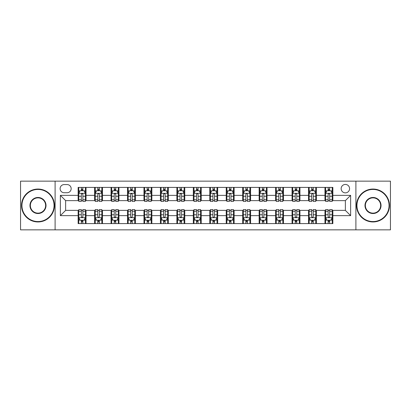 <?xml version="1.0" encoding="UTF-8"?>
<svg xmlns="http://www.w3.org/2000/svg" width="411" height="411" viewBox="0 0 411 411"><rect width="100%" height="100%" fill="white"/><g stroke="black" fill="none" stroke-linecap="round" stroke-linejoin="round"><path stroke-width="0.62" d="M345.363 184.436A4.213 4.213 0 0 0 341.151 188.649A4.213 4.213 0 0 0 345.363 192.862A4.213 4.213 0 0 0 349.576 188.649A4.213 4.213 0 0 0 345.363 184.436M355.895 229.852L390.45 229.852L390.45 181.148L355.895 181.148L355.895 229.852L55.105 229.852L55.105 181.148L20.55 181.148L20.55 229.852L55.105 229.852M64.188 192.733L67.085 192.733A4.079 4.079 0 0 0 71.165 188.649A4.079 4.079 0 0 0 67.085 184.57L64.188 184.57A4.079 4.079 0 0 0 60.109 188.649A4.079 4.079 0 0 0 64.188 192.733M355.895 181.148L55.105 181.148M78.141 215.636L60.371 215.636L60.371 195.364L78.141 195.364L78.141 200.63L65.637 200.63L65.637 210.37L78.141 210.37L78.141 223.599L332.859 223.599L332.859 210.37L345.363 210.37L345.363 200.63L332.859 200.63L332.859 195.364L350.629 195.364L350.629 215.636L332.859 215.636M332.859 195.364L332.859 187.401L78.141 187.401L78.141 195.364M324.962 187.401L324.962 200.63L325.62 200.63M328.122 200.63L329.699 200.63M332.201 200.63L332.859 200.63M324.962 200.63L315.746 200.63M308.507 187.401L308.507 200.63L309.164 200.63M311.666 200.63L313.244 200.63M308.507 200.63L299.29 200.63M292.051 187.401L292.051 200.63L292.709 200.63M295.211 200.63L296.788 200.63M292.051 200.63L282.835 200.63M275.596 187.401L275.596 200.63L276.254 200.63M278.756 200.63L280.338 200.63M275.596 200.63L266.385 200.63M259.141 187.401L259.141 200.63L259.798 200.63M262.3 200.63L263.883 200.63M259.141 200.63L249.929 200.63M242.685 187.401L242.685 200.63L243.348 200.63M245.845 200.63L247.427 200.63M242.685 200.63L233.474 200.63M226.235 187.401L226.235 200.63L226.893 200.63M229.395 200.63L230.972 200.63M226.235 200.63L217.018 200.63M209.78 187.401L209.78 200.63L210.437 200.63M212.939 200.63L214.516 200.63M209.78 200.63L200.563 200.63M193.324 187.401L193.324 200.63L193.982 200.63M196.484 200.63L198.061 200.63M193.324 200.63L184.107 200.63M176.869 187.401L176.869 200.63L177.526 200.63M180.028 200.63L181.605 200.63M176.869 200.63L167.652 200.63M160.413 187.401L160.413 200.63L161.071 200.63M163.573 200.63L165.155 200.63M160.413 200.63L151.202 200.63M143.958 187.401L143.958 200.63L144.615 200.63M147.117 200.63L148.7 200.63M143.958 200.63L134.746 200.63M127.508 187.401L127.508 200.63L128.165 200.63M130.662 200.63L132.244 200.63M127.508 200.63L118.291 200.63M111.052 187.401L111.052 200.63L111.71 200.63M114.212 200.63L115.789 200.63M111.052 200.63L101.836 200.63M94.597 187.401L94.597 200.63L95.254 200.63M97.756 200.63L99.334 200.63M94.597 200.63L85.38 200.63M78.141 200.63L78.799 200.63M81.301 200.63L82.878 200.63M78.141 210.37L78.799 210.37M81.301 210.37L82.878 210.37M85.38 210.37L86.038 210.37L86.038 223.599M95.254 210.37L86.038 210.37M97.756 210.37L99.334 210.37M101.836 210.37L102.493 210.37L102.493 223.599M111.71 210.37L102.493 210.37M114.212 210.37L115.789 210.37M118.291 210.37L118.949 210.37L118.949 223.599M128.165 210.37L118.949 210.37M130.662 210.37L132.244 210.37M134.746 210.37L135.404 210.37L135.404 223.599M144.615 210.37L135.404 210.37M147.117 210.37L148.7 210.37M151.202 210.37L151.859 210.37L151.859 223.599M161.071 210.37L151.859 210.37M163.573 210.37L165.155 210.37M167.652 210.37L168.315 210.37L168.315 223.599M177.526 210.37L168.315 210.37M180.028 210.37L181.605 210.37M184.107 210.37L184.765 210.37L184.765 223.599M193.982 210.37L184.765 210.37M196.484 210.37L198.061 210.37M200.563 210.37L201.22 210.37L201.22 223.599M210.437 210.37L201.22 210.37M212.939 210.37L214.516 210.37M217.018 210.37L217.676 210.37L217.676 223.599M226.893 210.37L217.676 210.37M229.395 210.37L230.972 210.37M233.474 210.37L234.131 210.37L234.131 223.599M243.348 210.37L234.131 210.37M245.845 210.37L247.427 210.37M249.929 210.37L250.587 210.37L250.587 223.599M259.798 210.37L250.587 210.37M262.3 210.37L263.883 210.37M266.385 210.37L267.042 210.37L267.042 223.599M276.254 210.37L267.042 210.37M278.756 210.37L280.338 210.37M282.835 210.37L283.492 210.37L283.492 223.599M292.709 210.37L283.492 210.37M295.211 210.37L296.788 210.37M299.29 210.37L299.948 210.37L299.948 223.599M309.164 210.37L299.948 210.37M311.666 210.37L313.244 210.37M315.746 210.37L316.403 210.37L316.403 223.599M325.62 210.37L316.403 210.37M328.122 210.37L329.699 210.37M332.201 210.37L332.859 210.37M86.038 187.401L86.038 200.63M78.141 190.689L78.799 190.689M81.301 190.689L82.878 190.689M85.38 190.689L86.038 190.689M78.141 220.311L78.799 220.311M81.301 220.311L82.878 220.311M85.38 220.311L86.038 220.311M94.597 210.37L94.597 223.599M102.493 187.401L102.493 200.63M94.597 190.689L95.254 190.689M97.756 190.689L99.334 190.689M101.836 190.689L102.493 190.689M94.597 220.311L95.254 220.311M97.756 220.311L99.334 220.311M101.836 220.311L102.493 220.311M111.052 210.37L111.052 223.599M111.052 220.311L111.71 220.311M114.212 220.311L115.789 220.311M118.291 220.311L118.949 220.311M118.949 187.401L118.949 200.63M111.052 190.689L111.71 190.689M114.212 190.689L115.789 190.689M118.291 190.689L118.949 190.689M127.508 210.37L127.508 223.599M127.508 220.311L128.165 220.311M130.662 220.311L132.244 220.311M134.746 220.311L135.404 220.311M135.404 187.401L135.404 200.63M127.508 190.689L128.165 190.689M130.662 190.689L132.244 190.689M134.746 190.689L135.404 190.689M143.958 210.37L143.958 223.599M143.958 220.311L144.615 220.311M147.117 220.311L148.7 220.311M151.202 220.311L151.859 220.311M151.859 187.401L151.859 200.63M143.958 190.689L144.615 190.689M147.117 190.689L148.7 190.689M151.202 190.689L151.859 190.689M160.413 210.37L160.413 223.599M160.413 220.311L161.071 220.311M163.573 220.311L165.155 220.311M167.652 220.311L168.315 220.311M168.315 187.401L168.315 200.63M160.413 190.689L161.071 190.689M163.573 190.689L165.155 190.689M167.652 190.689L168.315 190.689M176.869 210.37L176.869 223.599M176.869 220.311L177.526 220.311M180.028 220.311L181.605 220.311M184.107 220.311L184.765 220.311M184.765 187.401L184.765 200.63M176.869 190.689L177.526 190.689M180.028 190.689L181.605 190.689M184.107 190.689L184.765 190.689M193.324 210.37L193.324 223.599M193.324 220.311L193.982 220.311M196.484 220.311L198.061 220.311M200.563 220.311L201.22 220.311M201.22 187.401L201.22 200.63M193.324 190.689L193.982 190.689M196.484 190.689L198.061 190.689M200.563 190.689L201.22 190.689M209.78 210.37L209.78 223.599M209.78 220.311L210.437 220.311M212.939 220.311L214.516 220.311M217.018 220.311L217.676 220.311M217.676 187.401L217.676 200.63M209.78 190.689L210.437 190.689M212.939 190.689L214.516 190.689M217.018 190.689L217.676 190.689M226.235 210.37L226.235 223.599M226.235 220.311L226.893 220.311M229.395 220.311L230.972 220.311M233.474 220.311L234.131 220.311M234.131 187.401L234.131 200.63M226.235 190.689L226.893 190.689M229.395 190.689L230.972 190.689M233.474 190.689L234.131 190.689M242.685 210.37L242.685 223.599M242.685 220.311L243.348 220.311M245.845 220.311L247.427 220.311M249.929 220.311L250.587 220.311M250.587 187.401L250.587 200.63M242.685 190.689L243.348 190.689M245.845 190.689L247.427 190.689M249.929 190.689L250.587 190.689M259.141 210.37L259.141 223.599M259.141 220.311L259.798 220.311M262.3 220.311L263.883 220.311M266.385 220.311L267.042 220.311M267.042 187.401L267.042 200.63M259.141 190.689L259.798 190.689M262.3 190.689L263.883 190.689M266.385 190.689L267.042 190.689M275.596 210.37L275.596 223.599M275.596 220.311L276.254 220.311M278.756 220.311L280.338 220.311M282.835 220.311L283.492 220.311M283.492 187.401L283.492 200.63M275.596 190.689L276.254 190.689M278.756 190.689L280.338 190.689M282.835 190.689L283.492 190.689M292.051 210.37L292.051 223.599M292.051 220.311L292.709 220.311M295.211 220.311L296.788 220.311M299.29 220.311L299.948 220.311M299.948 187.401L299.948 200.63M292.051 190.689L292.709 190.689M295.211 190.689L296.788 190.689M299.29 190.689L299.948 190.689M308.507 210.37L308.507 223.599M308.507 220.311L309.164 220.311M311.666 220.311L313.244 220.311M315.746 220.311L316.403 220.311M316.403 187.401L316.403 200.63M308.507 190.689L309.164 190.689M311.666 190.689L313.244 190.689M315.746 190.689L316.403 190.689M324.962 210.37L324.962 223.599M324.962 220.311L325.62 220.311M328.122 220.311L329.699 220.311M332.201 220.311L332.859 220.311M324.962 190.689L325.62 190.689M328.122 190.689L329.699 190.689M332.201 190.689L332.859 190.689M65.637 200.63L60.371 195.364M65.637 210.37L60.371 215.636M350.629 195.364L345.363 200.63M350.629 215.636L345.363 210.37M82.878 189.111L81.301 189.111M85.38 199.767L82.878 199.767L82.878 201.421L85.38 201.421L85.38 193.391L84.065 190.755L80.114 190.755L78.799 193.391L78.799 201.421L81.301 201.421L81.301 199.767L78.799 199.767M78.799 193.391L78.799 187.401M85.38 193.391L85.38 187.401M81.301 190.755L81.301 187.401M82.878 187.401L82.878 190.755M82.878 199.767L82.878 194.377C82.354 193.36 81.83 193.36 81.301 194.377L81.301 199.767M81.301 221.889L82.878 221.889M78.799 211.233L81.301 211.233L81.301 209.579L78.799 209.579L78.799 217.609L80.114 220.245L84.065 220.245L85.38 217.609L85.38 209.579L82.878 209.579L82.878 211.233L85.38 211.233M85.38 217.609L85.38 223.599M78.799 217.609L78.799 223.599M82.878 220.245L82.878 223.599M81.301 223.599L81.301 220.245M81.301 211.233L81.301 216.623C81.825 217.64 82.354 217.64 82.878 216.623L82.878 211.233M99.334 189.111L97.756 189.111M101.836 199.767L99.334 199.767L99.334 201.421L101.836 201.421L101.836 193.391L100.52 190.755L96.57 190.755L95.254 193.391L95.254 201.421L97.756 201.421L97.756 199.767L95.254 199.767M95.254 193.391L95.254 187.401M101.836 193.391L101.836 187.401M97.756 190.755L97.756 187.401M99.334 187.401L99.334 190.755M99.334 199.767L99.334 194.377C98.81 193.36 98.28 193.36 97.756 194.377L97.756 199.767M115.789 189.111L114.212 189.111M118.291 199.767L115.789 199.767L115.789 201.421L118.291 201.421L118.291 193.391L116.976 190.755L113.025 190.755L111.71 193.391L111.71 201.421L114.212 201.421L114.212 199.767L111.71 199.767M111.71 193.391L111.71 187.401M118.291 193.391L118.291 187.401M114.212 190.755L114.212 187.401M115.789 187.401L115.789 190.755M115.789 199.767L115.789 194.377C115.265 193.36 114.736 193.36 114.212 194.377L114.212 199.767M132.244 189.111L130.662 189.111M134.746 199.767L132.244 199.767L132.244 201.421L134.746 201.421L134.746 193.391L133.431 190.755L129.48 190.755L128.165 193.391L128.165 201.421L130.662 201.421L130.662 199.767L128.165 199.767M128.165 193.391L128.165 187.401M134.746 193.391L134.746 187.401M130.662 190.755L130.662 187.401M132.244 187.401L132.244 190.755M132.244 199.767L132.244 194.377C131.72 193.36 131.191 193.36 130.662 194.377L130.662 199.767M97.756 221.889L99.334 221.889M95.254 211.233L97.756 211.233L97.756 209.579L95.254 209.579L95.254 217.609L96.57 220.245L100.52 220.245L101.836 217.609L101.836 209.579L99.334 209.579L99.334 211.233L101.836 211.233M101.836 217.609L101.836 223.599M95.254 217.609L95.254 223.599M99.334 220.245L99.334 223.599M97.756 223.599L97.756 220.245M97.756 211.233L97.756 216.623C98.28 217.64 98.81 217.64 99.334 216.623L99.334 211.233M114.212 221.889L115.789 221.889M111.71 211.233L114.212 211.233L114.212 209.579L111.71 209.579L111.71 217.609L113.025 220.245L116.976 220.245L118.291 217.609L118.291 209.579L115.789 209.579L115.789 211.233L118.291 211.233M118.291 217.609L118.291 223.599M111.71 217.609L111.71 223.599M115.789 220.245L115.789 223.599M114.212 223.599L114.212 220.245M114.212 211.233L114.212 216.623C114.736 217.64 115.26 217.64 115.789 216.623L115.789 211.233M130.662 221.889L132.244 221.889M128.165 211.233L130.662 211.233L130.662 209.579L128.165 209.579L128.165 217.609L129.48 220.245L133.431 220.245L134.746 217.609L134.746 209.579L132.244 209.579L132.244 211.233L134.746 211.233M134.746 217.609L134.746 223.599M128.165 217.609L128.165 223.599M132.244 220.245L132.244 223.599M130.662 223.599L130.662 220.245M130.662 211.233L130.662 216.623C131.191 217.64 131.715 217.64 132.244 216.623L132.244 211.233M148.7 189.111L147.117 189.111M151.202 199.767L148.7 199.767L148.7 201.421L151.202 201.421L151.202 193.391L149.881 190.755L145.936 190.755L144.615 193.391L144.615 201.421L147.117 201.421L147.117 199.767L144.615 199.767M144.615 193.391L144.615 187.401M151.202 193.391L151.202 187.401M147.117 190.755L147.117 187.401M148.7 187.401L148.7 190.755M148.7 199.767L148.7 194.377C148.171 193.36 147.647 193.36 147.117 194.377L147.117 199.767M147.117 221.889L148.7 221.889M144.615 211.233L147.117 211.233L147.117 209.579L144.615 209.579L144.615 217.609L145.936 220.245L149.881 220.245L151.202 217.609L151.202 209.579L148.7 209.579L148.7 211.233L151.202 211.233M151.202 217.609L151.202 223.599M144.615 217.609L144.615 223.599M148.7 220.245L148.7 223.599M147.117 223.599L147.117 220.245M147.117 211.233L147.117 216.623C147.647 217.64 148.171 217.64 148.7 216.623L148.7 211.233M37.992 189.44A16.06 16.06 0 0 0 21.932 205.5A16.06 16.06 0 0 0 37.992 221.56A16.06 16.06 0 0 0 54.052 205.5A16.06 16.06 0 0 0 37.992 189.44M37.992 221.955A16.455 16.455 0 0 1 21.536 205.5A16.455 16.455 0 0 1 37.992 189.045A16.455 16.455 0 0 1 54.447 205.5A16.455 16.455 0 0 1 37.992 221.955M37.992 197.47A8.03 8.03 0 0 1 46.022 205.5A8.03 8.03 0 0 1 37.992 213.53A8.03 8.03 0 0 1 29.962 205.5A8.03 8.03 0 0 1 37.992 197.47M37.992 213.134A7.634 7.634 0 0 0 45.626 205.5A7.634 7.634 0 0 0 37.992 197.866A7.634 7.634 0 0 0 30.357 205.5A7.634 7.634 0 0 0 37.992 213.134M373.008 189.44A16.06 16.06 0 0 0 356.948 205.5A16.06 16.06 0 0 0 373.008 221.56A16.06 16.06 0 0 0 389.068 205.5A16.06 16.06 0 0 0 373.008 189.44M373.008 221.955A16.455 16.455 0 0 1 356.553 205.5A16.455 16.455 0 0 1 373.008 189.045A16.455 16.455 0 0 1 389.464 205.5A16.455 16.455 0 0 1 373.008 221.955M373.008 197.47A8.03 8.03 0 0 1 381.038 205.5A8.03 8.03 0 0 1 373.008 213.53A8.03 8.03 0 0 1 364.978 205.5A8.03 8.03 0 0 1 373.008 197.47M373.008 213.134A7.634 7.634 0 0 0 380.643 205.5A7.634 7.634 0 0 0 373.008 197.866A7.634 7.634 0 0 0 365.374 205.5A7.634 7.634 0 0 0 373.008 213.134M165.155 189.111L163.573 189.111M167.652 199.767L165.155 199.767L165.155 201.421L167.652 201.421L167.652 193.391L166.337 190.755L162.391 190.755L161.071 193.391L161.071 201.421L163.573 201.421L163.573 199.767L161.071 199.767M161.071 193.391L161.071 187.401M167.652 193.391L167.652 187.401M163.573 190.755L163.573 187.401M165.155 187.401L165.155 190.755M165.155 199.767L165.155 194.377C164.626 193.36 164.102 193.36 163.573 194.377L163.573 199.767M181.605 189.111L180.028 189.111M184.107 199.767L181.605 199.767L181.605 201.421L184.107 201.421L184.107 193.391L182.792 190.755L178.842 190.755L177.526 193.391L177.526 201.421L180.028 201.421L180.028 199.767L177.526 199.767M177.526 193.391L177.526 187.401M184.107 193.391L184.107 187.401M180.028 190.755L180.028 187.401M181.605 187.401L181.605 190.755M181.605 199.767L181.605 194.377C181.081 193.36 180.557 193.36 180.028 194.377L180.028 199.767M198.061 189.111L196.484 189.111M200.563 199.767L198.061 199.767L198.061 201.421L200.563 201.421L200.563 193.391L199.248 190.755L195.297 190.755L193.982 193.391L193.982 201.421L196.484 201.421L196.484 199.767L193.982 199.767M193.982 193.391L193.982 187.401M200.563 193.391L200.563 187.401M196.484 190.755L196.484 187.401M198.061 187.401L198.061 190.755M198.061 199.767L198.061 194.377C197.537 193.36 197.008 193.36 196.484 194.377L196.484 199.767M214.516 189.111L212.939 189.111M217.018 199.767L214.516 199.767L214.516 201.421L217.018 201.421L217.018 193.391L215.703 190.755L211.752 190.755L210.437 193.391L210.437 201.421L212.939 201.421L212.939 199.767L210.437 199.767M210.437 193.391L210.437 187.401M217.018 193.391L217.018 187.401M212.939 190.755L212.939 187.401M214.516 187.401L214.516 190.755M214.516 199.767L214.516 194.377C213.992 193.36 213.463 193.36 212.939 194.377L212.939 199.767M230.972 189.111L229.395 189.111M233.474 199.767L230.972 199.767L230.972 201.421L233.474 201.421L233.474 193.391L232.158 190.755L228.208 190.755L226.893 193.391L226.893 201.421L229.395 201.421L229.395 199.767L226.893 199.767M226.893 193.391L226.893 187.401M233.474 193.391L233.474 187.401M229.395 190.755L229.395 187.401M230.972 187.401L230.972 190.755M230.972 199.767L230.972 194.377C230.448 193.36 229.919 193.36 229.395 194.377L229.395 199.767M163.573 221.889L165.155 221.889M161.071 211.233L163.573 211.233L163.573 209.579L161.071 209.579L161.071 217.609L162.391 220.245L166.337 220.245L167.652 217.609L167.652 209.579L165.155 209.579L165.155 211.233L167.652 211.233M167.652 217.609L167.652 223.599M161.071 217.609L161.071 223.599M165.155 220.245L165.155 223.599M163.573 223.599L163.573 220.245M163.573 211.233L163.573 216.623C164.097 217.64 164.626 217.64 165.155 216.623L165.155 211.233M180.028 221.889L181.605 221.889M177.526 211.233L180.028 211.233L180.028 209.579L177.526 209.579L177.526 217.609L178.842 220.245L182.792 220.245L184.107 217.609L184.107 209.579L181.605 209.579L181.605 211.233L184.107 211.233M184.107 217.609L184.107 223.599M177.526 217.609L177.526 223.599M181.605 220.245L181.605 223.599M180.028 223.599L180.028 220.245M180.028 211.233L180.028 216.623C180.552 217.64 181.081 217.64 181.605 216.623L181.605 211.233M196.484 221.889L198.061 221.889M193.982 211.233L196.484 211.233L196.484 209.579L193.982 209.579L193.982 217.609L195.297 220.245L199.248 220.245L200.563 217.609L200.563 209.579L198.061 209.579L198.061 211.233L200.563 211.233M200.563 217.609L200.563 223.599M193.982 217.609L193.982 223.599M198.061 220.245L198.061 223.599M196.484 223.599L196.484 220.245M196.484 211.233L196.484 216.623C197.008 217.64 197.537 217.64 198.061 216.623L198.061 211.233M212.939 221.889L214.516 221.889M210.437 211.233L212.939 211.233L212.939 209.579L210.437 209.579L210.437 217.609L211.752 220.245L215.703 220.245L217.018 217.609L217.018 209.579L214.516 209.579L214.516 211.233L217.018 211.233M217.018 217.609L217.018 223.599M210.437 217.609L210.437 223.599M214.516 220.245L214.516 223.599M212.939 223.599L212.939 220.245M212.939 211.233L212.939 216.623C213.463 217.64 213.992 217.64 214.516 216.623L214.516 211.233M229.395 221.889L230.972 221.889M226.893 211.233L229.395 211.233L229.395 209.579L226.893 209.579L226.893 217.609L228.208 220.245L232.158 220.245L233.474 217.609L233.474 209.579L230.972 209.579L230.972 211.233L233.474 211.233M233.474 217.609L233.474 223.599M226.893 217.609L226.893 223.599M230.972 220.245L230.972 223.599M229.395 223.599L229.395 220.245M229.395 211.233L229.395 216.623C229.919 217.64 230.443 217.64 230.972 216.623L230.972 211.233M247.427 189.111L245.845 189.111M249.929 199.767L247.427 199.767L247.427 201.421L249.929 201.421L249.929 193.391L248.609 190.755L244.663 190.755L243.348 193.391L243.348 201.421L245.845 201.421L245.845 199.767L243.348 199.767M243.348 193.391L243.348 187.401M249.929 193.391L249.929 187.401M245.845 190.755L245.845 187.401M247.427 187.401L247.427 190.755M247.427 199.767L247.427 194.377C246.903 193.36 246.374 193.36 245.845 194.377L245.845 199.767M245.845 221.889L247.427 221.889M243.348 211.233L245.845 211.233L245.845 209.579L243.348 209.579L243.348 217.609L244.663 220.245L248.609 220.245L249.929 217.609L249.929 209.579L247.427 209.579L247.427 211.233L249.929 211.233M249.929 217.609L249.929 223.599M243.348 217.609L243.348 223.599M247.427 220.245L247.427 223.599M245.845 223.599L245.845 220.245M245.845 211.233L245.845 216.623C246.374 217.64 246.898 217.64 247.427 216.623L247.427 211.233M263.883 189.111L262.3 189.111M266.385 199.767L263.883 199.767L263.883 201.421L266.385 201.421L266.385 193.391L265.064 190.755L261.119 190.755L259.798 193.391L259.798 201.421L262.3 201.421L262.3 199.767L259.798 199.767M259.798 193.391L259.798 187.401M266.385 193.391L266.385 187.401M262.3 190.755L262.3 187.401M263.883 187.401L263.883 190.755M263.883 199.767L263.883 194.377C263.353 193.36 262.829 193.36 262.3 194.377L262.3 199.767M262.3 221.889L263.883 221.889M259.798 211.233L262.3 211.233L262.3 209.579L259.798 209.579L259.798 217.609L261.119 220.245L265.064 220.245L266.385 217.609L266.385 209.579L263.883 209.579L263.883 211.233L266.385 211.233M266.385 217.609L266.385 223.599M259.798 217.609L259.798 223.599M263.883 220.245L263.883 223.599M262.3 223.599L262.3 220.245M262.3 211.233L262.3 216.623C262.829 217.64 263.353 217.64 263.883 216.623L263.883 211.233M280.338 189.111L278.756 189.111M282.835 199.767L280.338 199.767L280.338 201.421L282.835 201.421L282.835 193.391L281.52 190.755L277.569 190.755L276.254 193.391L276.254 201.421L278.756 201.421L278.756 199.767L276.254 199.767M276.254 193.391L276.254 187.401M282.835 193.391L282.835 187.401M278.756 190.755L278.756 187.401M280.338 187.401L280.338 190.755M280.338 199.767L280.338 194.377C279.809 193.36 279.285 193.36 278.756 194.377L278.756 199.767M278.756 221.889L280.338 221.889M276.254 211.233L278.756 211.233L278.756 209.579L276.254 209.579L276.254 217.609L277.569 220.245L281.52 220.245L282.835 217.609L282.835 209.579L280.338 209.579L280.338 211.233L282.835 211.233M282.835 217.609L282.835 223.599M276.254 217.609L276.254 223.599M280.338 220.245L280.338 223.599M278.756 223.599L278.756 220.245M278.756 211.233L278.756 216.623C279.28 217.64 279.809 217.64 280.338 216.623L280.338 211.233M296.788 189.111L295.211 189.111M299.29 199.767L296.788 199.767L296.788 201.421L299.29 201.421L299.29 193.391L297.975 190.755L294.024 190.755L292.709 193.391L292.709 201.421L295.211 201.421L295.211 199.767L292.709 199.767M292.709 193.391L292.709 187.401M299.29 193.391L299.29 187.401M295.211 190.755L295.211 187.401M296.788 187.401L296.788 190.755M296.788 199.767L296.788 194.377C296.264 193.36 295.74 193.36 295.211 194.377L295.211 199.767M295.211 221.889L296.788 221.889M292.709 211.233L295.211 211.233L295.211 209.579L292.709 209.579L292.709 217.609L294.024 220.245L297.975 220.245L299.29 217.609L299.29 209.579L296.788 209.579L296.788 211.233L299.29 211.233M299.29 217.609L299.29 223.599M292.709 217.609L292.709 223.599M296.788 220.245L296.788 223.599M295.211 223.599L295.211 220.245M295.211 211.233L295.211 216.623C295.735 217.64 296.264 217.64 296.788 216.623L296.788 211.233M313.244 189.111L311.666 189.111M315.746 199.767L313.244 199.767L313.244 201.421L315.746 201.421L315.746 193.391L314.43 190.755L310.48 190.755L309.164 193.391L309.164 201.421L311.666 201.421L311.666 199.767L309.164 199.767M309.164 193.391L309.164 187.401M315.746 193.391L315.746 187.401M311.666 190.755L311.666 187.401M313.244 187.401L313.244 190.755M313.244 199.767L313.244 194.377C312.72 193.36 312.19 193.36 311.666 194.377L311.666 199.767M311.666 221.889L313.244 221.889M309.164 211.233L311.666 211.233L311.666 209.579L309.164 209.579L309.164 217.609L310.48 220.245L314.43 220.245L315.746 217.609L315.746 209.579L313.244 209.579L313.244 211.233L315.746 211.233M315.746 217.609L315.746 223.599M309.164 217.609L309.164 223.599M313.244 220.245L313.244 223.599M311.666 223.599L311.666 220.245M311.666 211.233L311.666 216.623C312.19 217.64 312.72 217.64 313.244 216.623L313.244 211.233M329.699 189.111L328.122 189.111M332.201 199.767L329.699 199.767L329.699 201.421L332.201 201.421L332.201 193.391L330.886 190.755L326.935 190.755L325.62 193.391L325.62 201.421L328.122 201.421L328.122 199.767L325.62 199.767M325.62 193.391L325.62 187.401M332.201 193.391L332.201 187.401M328.122 190.755L328.122 187.401M329.699 187.401L329.699 190.755M329.699 199.767L329.699 194.377C329.175 193.36 328.646 193.36 328.122 194.377L328.122 199.767M328.122 221.889L329.699 221.889M325.62 211.233L328.122 211.233L328.122 209.579L325.62 209.579L325.62 217.609L326.935 220.245L330.886 220.245L332.201 217.609L332.201 209.579L329.699 209.579L329.699 211.233L332.201 211.233M332.201 217.609L332.201 223.599M325.62 217.609L325.62 223.599M329.699 220.245L329.699 223.599M328.122 223.599L328.122 220.245M328.122 211.233L328.122 216.623C328.646 217.64 329.17 217.64 329.699 216.623L329.699 211.233M94.597 215.636L86.038 215.636M94.597 195.364L86.038 195.364M111.052 195.364L102.493 195.364M111.052 215.636L102.493 215.636M127.508 195.364L118.949 195.364M127.508 215.636L118.949 215.636M143.958 195.364L135.404 195.364M143.958 215.636L135.404 215.636M160.413 195.364L151.859 195.364M160.413 215.636L151.859 215.636M176.869 195.364L168.315 195.364M176.869 215.636L168.315 215.636M193.324 195.364L184.765 195.364M193.324 215.636L184.765 215.636M209.78 195.364L201.22 195.364M209.78 215.636L201.22 215.636M226.235 195.364L217.676 195.364M226.235 215.636L217.676 215.636M242.685 195.364L234.131 195.364M242.685 215.636L234.131 215.636M259.141 195.364L250.587 195.364M259.141 215.636L250.587 215.636M275.596 195.364L267.042 195.364M275.596 215.636L267.042 215.636M292.051 195.364L283.492 195.364M292.051 215.636L283.492 215.636M308.507 195.364L299.948 195.364M308.507 215.636L299.948 215.636M324.962 195.364L316.403 195.364M324.962 215.636L316.403 215.636M85.349 193.324L78.83 193.324M78.799 190.915L80.037 190.915M84.142 190.915L85.38 190.915M81.301 196.242L78.799 196.242M85.38 196.242L82.878 196.242M82.878 189.949L81.301 189.949M78.83 217.676L85.349 217.676M85.38 220.085L84.142 220.085M80.037 220.085L78.799 220.085M82.878 214.758L85.38 214.758M78.799 214.758L81.301 214.758M81.301 221.051L82.878 221.051M101.805 193.324L95.285 193.324M95.254 190.915L96.493 190.915M100.597 190.915L101.836 190.915M97.756 196.242L95.254 196.242M101.836 196.242L99.334 196.242M99.334 189.949L97.756 189.949M118.26 193.324L111.741 193.324M111.71 190.915L112.948 190.915M117.053 190.915L118.291 190.915M114.212 196.242L111.71 196.242M118.291 196.242L115.789 196.242M115.789 189.949L114.212 189.949M134.71 193.324L128.196 193.324M128.165 190.915L129.398 190.915M133.508 190.915L134.746 190.915M130.662 196.242L128.165 196.242M134.746 196.242L132.244 196.242M132.244 189.949L130.662 189.949M95.285 217.676L101.805 217.676M101.836 220.085L100.597 220.085M96.493 220.085L95.254 220.085M99.334 214.758L101.836 214.758M95.254 214.758L97.756 214.758M97.756 221.051L99.334 221.051M111.741 217.676L118.26 217.676M118.291 220.085L117.053 220.085M112.948 220.085L111.71 220.085M115.789 214.758L118.291 214.758M111.71 214.758L114.212 214.758M114.212 221.051L115.789 221.051M128.196 217.676L134.71 217.676M134.746 220.085L133.508 220.085M129.398 220.085L128.165 220.085M132.244 214.758L134.746 214.758M128.165 214.758L130.662 214.758M130.662 221.051L132.244 221.051M151.166 193.324L144.651 193.324M144.615 190.915L145.854 190.915M149.964 190.915L151.202 190.915M147.117 196.242L144.615 196.242M151.202 196.242L148.7 196.242M148.7 189.949L147.117 189.949M144.651 217.676L151.166 217.676M151.202 220.085L149.964 220.085M145.854 220.085L144.615 220.085M148.7 214.758L151.202 214.758M144.615 214.758L147.117 214.758M147.117 221.051L148.7 221.051M167.621 193.324L161.107 193.324M161.071 190.915L162.309 190.915M166.419 190.915L167.652 190.915M163.573 196.242L161.071 196.242M167.652 196.242L165.155 196.242M165.155 189.949L163.573 189.949M184.077 193.324L177.562 193.324M177.526 190.915L178.764 190.915M182.869 190.915L184.107 190.915M180.028 196.242L177.526 196.242M184.107 196.242L181.605 196.242M181.605 189.949L180.028 189.949M200.532 193.324L194.013 193.324M193.982 190.915L195.22 190.915M199.325 190.915L200.563 190.915M196.484 196.242L193.982 196.242M200.563 196.242L198.061 196.242M198.061 189.949L196.484 189.949M216.987 193.324L210.468 193.324M210.437 190.915L211.675 190.915M215.78 190.915L217.018 190.915M212.939 196.242L210.437 196.242M217.018 196.242L214.516 196.242M214.516 189.949L212.939 189.949M233.438 193.324L226.923 193.324M226.893 190.915L228.131 190.915M232.236 190.915L233.474 190.915M229.395 196.242L226.893 196.242M233.474 196.242L230.972 196.242M230.972 189.949L229.395 189.949M161.107 217.676L167.621 217.676M167.652 220.085L166.419 220.085M162.309 220.085L161.071 220.085M165.155 214.758L167.652 214.758M161.071 214.758L163.573 214.758M163.573 221.051L165.155 221.051M177.562 217.676L184.077 217.676M184.107 220.085L182.869 220.085M178.764 220.085L177.526 220.085M181.605 214.758L184.107 214.758M177.526 214.758L180.028 214.758M180.028 221.051L181.605 221.051M194.013 217.676L200.532 217.676M200.563 220.085L199.325 220.085M195.22 220.085L193.982 220.085M198.061 214.758L200.563 214.758M193.982 214.758L196.484 214.758M196.484 221.051L198.061 221.051M210.468 217.676L216.987 217.676M217.018 220.085L215.78 220.085M211.675 220.085L210.437 220.085M214.516 214.758L217.018 214.758M210.437 214.758L212.939 214.758M212.939 221.051L214.516 221.051M226.923 217.676L233.438 217.676M233.474 220.085L232.236 220.085M228.131 220.085L226.893 220.085M230.972 214.758L233.474 214.758M226.893 214.758L229.395 214.758M229.395 221.051L230.972 221.051M249.893 193.324L243.379 193.324M243.348 190.915L244.581 190.915M248.691 190.915L249.929 190.915M245.845 196.242L243.348 196.242M249.929 196.242L247.427 196.242M247.427 189.949L245.845 189.949M243.379 217.676L249.893 217.676M249.929 220.085L248.691 220.085M244.581 220.085L243.348 220.085M247.427 214.758L249.929 214.758M243.348 214.758L245.845 214.758M245.845 221.051L247.427 221.051M266.349 193.324L259.834 193.324M259.798 190.915L261.036 190.915M265.146 190.915L266.385 190.915M262.3 196.242L259.798 196.242M266.385 196.242L263.883 196.242M263.883 189.949L262.3 189.949M259.834 217.676L266.349 217.676M266.385 220.085L265.146 220.085M261.036 220.085L259.798 220.085M263.883 214.758L266.385 214.758M259.798 214.758L262.3 214.758M262.3 221.051L263.883 221.051M282.804 193.324L276.29 193.324M276.254 190.915L277.492 190.915M281.602 190.915L282.835 190.915M278.756 196.242L276.254 196.242M282.835 196.242L280.338 196.242M280.338 189.949L278.756 189.949M276.29 217.676L282.804 217.676M282.835 220.085L281.602 220.085M277.492 220.085L276.254 220.085M280.338 214.758L282.835 214.758M276.254 214.758L278.756 214.758M278.756 221.051L280.338 221.051M299.259 193.324L292.74 193.324M292.709 190.915L293.947 190.915M298.052 190.915L299.29 190.915M295.211 196.242L292.709 196.242M299.29 196.242L296.788 196.242M296.788 189.949L295.211 189.949M292.74 217.676L299.259 217.676M299.29 220.085L298.052 220.085M293.947 220.085L292.709 220.085M296.788 214.758L299.29 214.758M292.709 214.758L295.211 214.758M295.211 221.051L296.788 221.051M315.715 193.324L309.195 193.324M309.164 190.915L310.403 190.915M314.507 190.915L315.746 190.915M311.666 196.242L309.164 196.242M315.746 196.242L313.244 196.242M313.244 189.949L311.666 189.949M309.195 217.676L315.715 217.676M315.746 220.085L314.507 220.085M310.403 220.085L309.164 220.085M313.244 214.758L315.746 214.758M309.164 214.758L311.666 214.758M311.666 221.051L313.244 221.051M332.17 193.324L325.651 193.324M325.62 190.915L326.858 190.915M330.963 190.915L332.201 190.915M328.122 196.242L325.62 196.242M332.201 196.242L329.699 196.242M329.699 189.949L328.122 189.949M325.651 217.676L332.17 217.676M332.201 220.085L330.963 220.085M326.858 220.085L325.62 220.085M329.699 214.758L332.201 214.758M325.62 214.758L328.122 214.758M328.122 221.051L329.699 221.051"/></g></svg>
